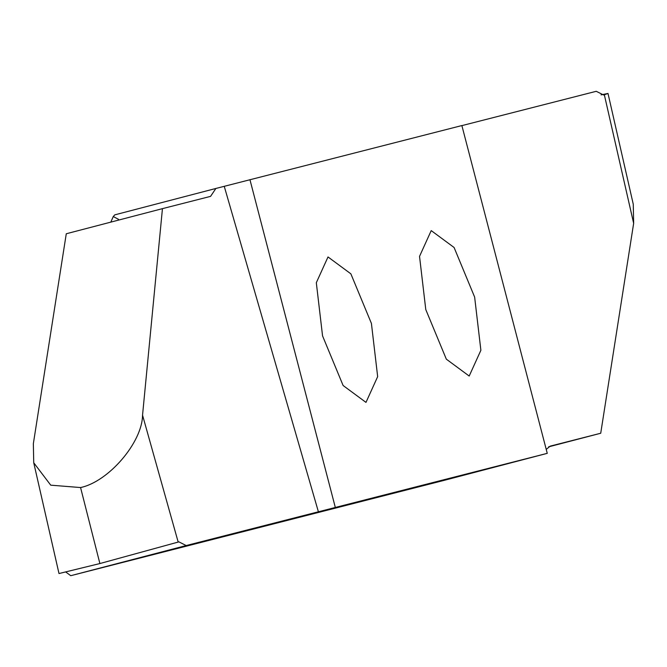 <?xml version="1.0" encoding="UTF-8"?>
<svg xmlns="http://www.w3.org/2000/svg" width="667" height="667" viewBox="0 0 667 667"><rect width="100%" height="100%" fill="white"/><g stroke="black" fill="none" stroke-linecap="round" stroke-linejoin="round"><path stroke-width="1" d="M118.192 220.202L118.509 219.326L113.265 216.533L110.83 222.119M193.997 544.222L70.752 575.696L186.201 545.548L547.257 453.343L443.138 480.624L193.997 544.222M546.231 449.416L550.208 446.14L600.725 433.242L548.624 446.848M633.65 223.328L633.266 204.235L608.004 93.455L604.335 94.764L633.65 223.328L600.725 433.242M601.05 94.864L608.004 93.455M461.889 125.621L596.248 91.304L603.602 94.981L604.335 94.764M547.257 453.343L461.872 125.554L215.875 188.461L114.782 214.857L113.265 216.533M425.779 309.563L419.535 256.37L431.216 230.607L454.085 247.49L474.637 297.09L480.882 350.283L469.193 376.046L446.331 359.163L425.779 309.563M322.561 335.91L316.316 282.716L328.006 256.953L350.867 273.837L371.419 323.437L377.664 376.63L365.983 402.393L343.113 385.509L322.561 335.91M249.942 179.656L335.318 507.445M224.245 186.326L318.409 511.822M215.875 188.461L210.58 196.365L162.448 208.646L142.546 415.157C142.296 442.354 108.679 481.632 80.574 487.552L99.883 563.548L178.181 542.071L142.546 415.157M186.201 545.548L178.881 541.854L178.181 542.071M80.574 487.552L50.734 485.167L33.734 462.765L58.996 573.545L99.883 563.548M33.734 462.765L33.35 443.672L66.275 233.758L162.448 208.646M65.95 572.136L70.752 575.696"/></g></svg>
